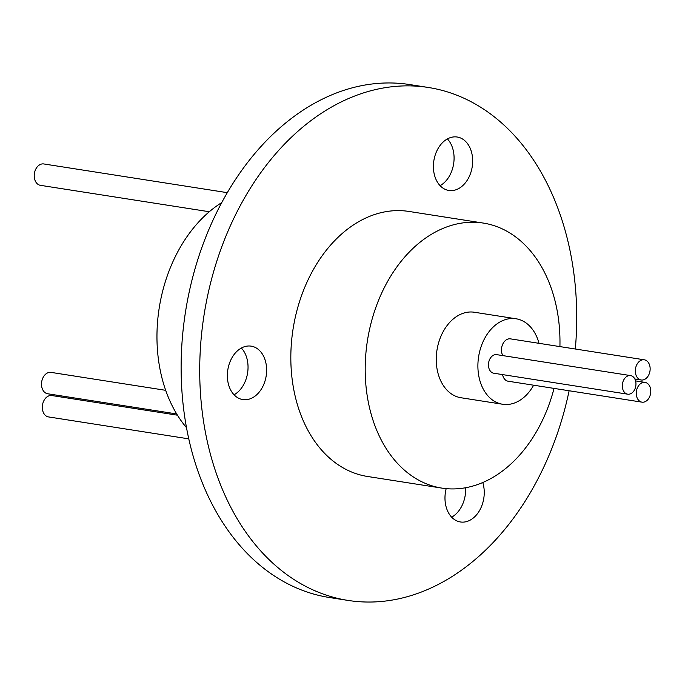 <?xml version="1.0" encoding="UTF-8"?>
<svg xmlns="http://www.w3.org/2000/svg" width="685" height="685" viewBox="0 0 685 685"><rect width="100%" height="100%" fill="white"/><g stroke="black" fill="none" stroke-linecap="round" stroke-linejoin="round"><path stroke-width="1.03" d="M643.857 402.104A9.992 7.175 98.9 0 0 650.75 392.085A9.992 7.175 98.9 0 0 645.064 382.401A9.992 7.175 98.9 0 0 643.172 382.453A9.992 7.175 98.9 0 0 636.288 392.471A9.992 7.175 98.9 0 0 641.973 402.155A9.992 7.175 98.9 0 0 643.857 402.104M643.087 379.935A10.215 7.338 98.9 0 0 650.125 369.703A10.215 7.338 98.9 0 0 644.311 359.805A10.215 7.338 98.9 0 0 642.384 359.856A10.215 7.338 98.9 0 0 635.346 370.088A10.215 7.338 98.9 0 0 641.16 379.987A10.215 7.338 98.9 0 0 643.087 379.935M644.311 359.805L510.453 338.861A10.215 7.338 98.9 0 0 508.518 338.912A10.215 7.338 98.9 0 0 502.216 345.437A10.215 7.338 98.9 0 0 502.799 355.601M629.455 394.132A9.402 6.756 98.9 0 0 635.937 384.705A9.402 6.756 98.9 0 0 630.585 375.594A9.402 6.756 98.9 0 0 628.813 375.637A9.402 6.756 98.9 0 0 622.331 385.064A9.402 6.756 98.9 0 0 627.683 394.175A9.402 6.756 98.9 0 0 629.455 394.132M630.585 375.594L496.728 354.65A9.402 6.756 98.9 0 0 494.947 354.693A9.402 6.756 98.9 0 0 488.465 364.12A9.402 6.756 98.9 0 0 493.817 373.231L627.683 394.175M538.992 343.322A43.266 31.073 98.9 0 0 516.002 318.765A43.266 31.073 98.9 0 0 507.825 318.979A43.266 31.073 98.9 0 0 478.002 362.331A43.266 31.073 98.9 0 0 502.627 404.253A43.266 31.073 98.9 0 0 510.796 404.047A43.266 31.073 98.9 0 0 533.624 385.201M516.002 318.765L474.354 312.249A43.266 31.073 98.9 0 0 466.177 312.463A43.266 31.073 98.9 0 0 436.354 355.815A43.266 31.073 98.9 0 0 460.979 397.745L502.627 404.253M559.919 346.601A134.123 96.32 98.9 0 0 483.319 223.079A134.123 96.32 98.9 0 0 457.982 223.738A134.123 96.32 98.9 0 0 365.533 358.127A134.123 96.32 98.9 0 0 441.859 488.105A134.123 96.32 98.9 0 0 467.187 487.437A134.123 96.32 98.9 0 0 554.037 388.395M483.319 223.079L408.945 211.442A134.123 96.32 98.9 0 0 383.617 212.102A134.123 96.32 98.9 0 0 291.168 346.49A134.123 96.32 98.9 0 0 367.485 476.469L441.859 488.105M176.687 413.945L47.685 393.764A10.814 7.766 -81.1 0 1 41.528 383.275A10.814 7.766 -81.1 0 1 48.986 372.443A10.814 7.766 -81.1 0 1 51.024 372.383L165.684 390.322M209.285 211.742L40.406 185.327A10.814 7.766 -81.1 0 1 34.25 174.838A10.814 7.766 -81.1 0 1 41.708 164.006A10.814 7.766 -81.1 0 1 43.746 163.946L227.3 192.665M188.786 438.862L48.489 416.917A10.814 7.766 -81.1 0 1 42.342 406.436A10.814 7.766 -81.1 0 1 49.791 395.596A10.814 7.766 -81.1 0 1 51.837 395.545L177.458 415.196M446.175 488.636A27.04 19.42 98.9 0 0 460.44 521.97A27.04 19.42 98.9 0 0 465.543 521.833A27.04 19.42 98.9 0 0 482.771 482.523M452.109 137.163A27.04 19.42 98.9 0 0 433.468 164.254A27.04 19.42 98.9 0 0 448.863 190.464A27.04 19.42 98.9 0 0 453.967 190.327A27.04 19.42 98.9 0 0 472.607 163.235A27.04 19.42 98.9 0 0 457.22 137.026A27.04 19.42 98.9 0 0 452.109 137.163M246.069 346.285A27.04 19.42 98.9 0 0 227.429 373.376A27.04 19.42 98.9 0 0 242.815 399.578A27.04 19.42 98.9 0 0 247.927 399.449A27.04 19.42 98.9 0 0 266.568 372.357A27.04 19.42 98.9 0 0 251.181 346.148A27.04 19.42 98.9 0 0 246.069 346.285M575.314 349.007A259.598 186.423 98.9 0 0 428.339 87.474A259.598 186.423 98.9 0 0 379.31 88.759A259.598 186.423 98.9 0 0 200.371 348.862A259.598 186.423 98.9 0 0 348.091 600.428A259.598 186.423 98.9 0 0 397.129 599.152A259.598 186.423 98.9 0 0 569.115 390.758M428.339 87.474L409.75 84.572A259.598 186.423 98.9 0 0 360.712 85.848A259.598 186.423 98.9 0 0 181.782 345.951A259.598 186.423 98.9 0 0 329.502 597.525L348.091 600.428M186.517 427.705A134.123 96.32 -81.1 0 1 221.734 202.606M451.663 517.166A27.04 19.42 98.9 0 0 465.612 487.746M234.047 394.783A27.04 19.42 98.9 0 0 247.593 372.957A27.04 19.42 98.9 0 0 241.36 348.04M440.087 185.661A27.04 19.42 98.9 0 0 453.633 163.835A27.04 19.42 98.9 0 0 447.399 138.918M502.593 374.601A9.992 7.175 98.9 0 0 508.107 381.211L641.973 402.155M645.064 382.401L635.586 380.92M641.16 379.987L634.858 378.993"/></g></svg>
